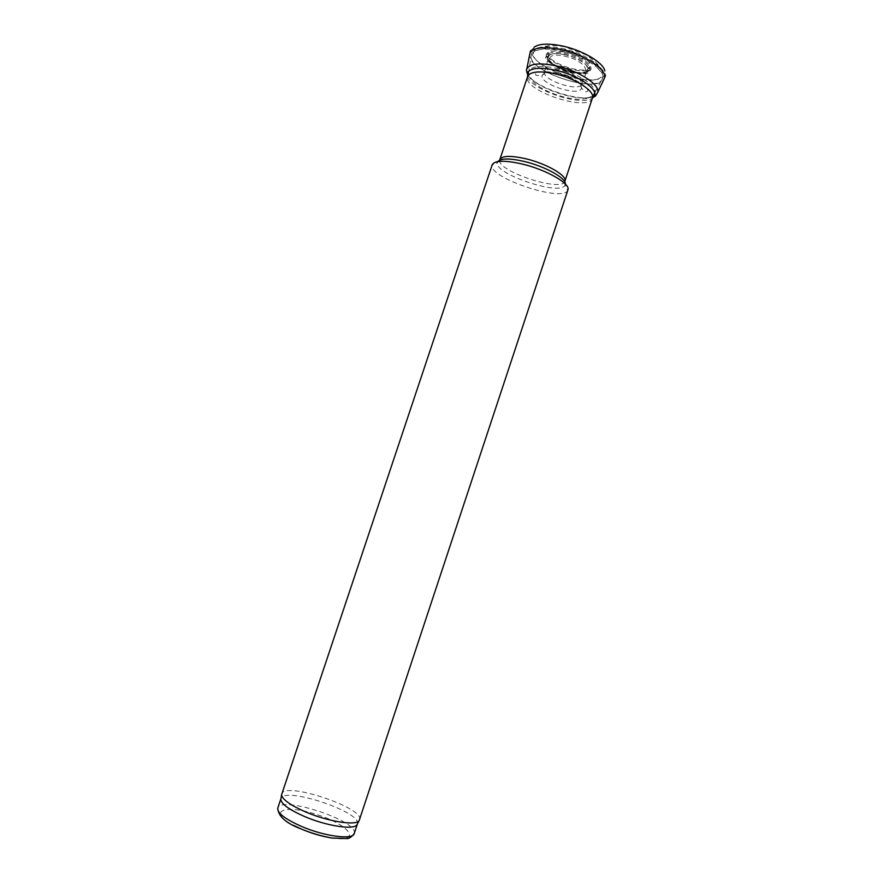 <?xml version="1.0" encoding="UTF-8"?>
<svg xmlns="http://www.w3.org/2000/svg" width="883" height="883" viewBox="0 0 883 883"><rect width="100%" height="100%" fill="white"/><g stroke="black" fill="none" stroke-linecap="round" stroke-linejoin="round"><path stroke-width="0.66" stroke-dasharray="4.42 3.31" d="M567.901 189.944L567.725 190.353C563.056 202.671 488.465 177.847 492.107 165.198L492.217 164.768M359.635 819.821C365.021 807.956 284.458 781.168 281.666 793.883M357.405 823.927C362.14 812.084 284.293 786.19 280.993 798.508M568.1 55.254C558.288 52.715 551.941 52.87 549.049 55.706L548.619 56.534C544.943 65.276 585.286 78.697 587.57 69.492L587.614 69.349C587.504 64.249 581.003 59.558 568.1 55.254M566.72 72.02C557.46 68.896 550.617 68.256 546.213 70.088L544.579 71.898C541.489 79.9 579.281 92.483 581.599 84.216L581.632 84.106C581.985 80.176 577.018 76.137 566.72 72.02M529.8 53.852L529.657 54.735C527.03 71.236 596.268 94.216 603.862 79.349M526.809 68.94L526.743 69.117C520.451 84.437 593.409 108.708 597.548 92.671L597.603 92.494M564.226 56.026C587.979 61.07 594.049 77.505 571.014 72.351C548.321 67.649 540.683 51.093 564.226 56.026M564.138 54.547C577.603 57.207 590.815 66.214 587.979 70.596C584.601 79.304 545.12 66.17 547.626 57.174C548.862 53.631 554.369 52.759 564.138 54.547M564.27 53.19C578.376 55.971 592.195 65.408 589.215 70C585.65 79.117 544.392 65.397 546.996 55.96C548.288 52.252 554.038 51.324 564.27 53.19M564.259 52.02C580.893 55.254 596.047 66.92 589.469 71.048C582.394 77.516 547.957 66.059 546.169 56.644C545.661 51.413 551.698 49.867 564.259 52.02M561.433 48.245C582.283 52.362 603.497 65.673 602.338 73.477C602.107 92.572 523.155 66.313 534.403 50.883C538.089 46.424 547.107 45.541 561.433 48.245M560.087 50.717C583.365 55.309 606.378 70.618 602.548 78.399C598.034 94.934 524.999 70.64 531.29 54.691C533.961 49.006 543.564 47.682 560.087 50.717M555.297 68.046C576.665 72.362 597.923 86.203 594.557 93.134C590.683 107.914 523.111 85.43 528.862 71.28C531.301 66.247 540.12 65.176 555.297 68.046M592.416 98.057C588.895 112.638 521.71 90.287 527.626 76.501M564.91 181.181C562.305 192.991 494.866 170.551 499.855 159.536M565.33 184.039L565.065 185.11C561.003 196.357 493.895 174.028 497.383 162.593L497.813 161.567M354.226 833.574C359.701 821.389 280.684 795.097 277.77 808.133M331.478 837.945C362.295 842.846 350.452 825.373 317.968 814.91C285.695 803.828 265.75 810.726 293.355 825.274M548.233 52.119L547.968 54.04C548.498 63.223 583.663 74.923 589.579 67.881C591.996 61.953 584.734 56.225 567.78 50.684C557.184 48.256 550.661 48.731 548.233 52.119M534.038 47.229L531.864 51.313C529.811 69.006 604.303 91.192 604.998 72.98L604.811 70.772M527.581 76.622C531.5 90.088 581.169 106.611 592.383 98.179M543.994 73.543L542.405 75.022C537.427 83.421 580.429 97.726 581.467 88.013C581.367 83.94 576.113 79.834 565.727 75.684C555.926 72.373 548.685 71.655 543.994 73.543M587.979 70.596L583.751 72.715C581.213 73.675 575.197 73.09 565.694 70.949C556.588 66.953 551.279 63.775 549.756 61.424L546.996 55.96L545.639 57.119C545.484 60.585 551.952 65 565.054 70.375C580.341 74.26 588.52 74.724 589.601 71.744L589.215 70L587.979 70.596M528.531 73.146L531.29 54.691C531.919 52.947 532.968 51.667 534.403 50.883C539.966 50.276 545.882 46.148 563.497 49.448C585.76 54.36 596.985 66.413 597.559 68.024L602.338 73.477C603.023 74.978 603.089 76.611 602.548 78.399L594.557 93.134M564.734 181.843L565.065 185.11L567.725 190.353M499.601 160.176L497.383 162.593L492.107 165.198M544.612 71.799L548.619 56.534M581.632 84.106L587.57 69.492M548.663 56.391C549.381 54.139 549.149 53.344 547.979 54.006L546.732 54.525C544.988 54.459 550.297 61.611 562.482 66.413C575.871 71.28 585.142 72.152 590.285 69.017L589.601 67.848C589.038 66.622 588.387 67.13 587.614 69.349M530.595 50.695L532.57 48.885L549.469 45.519C548.895 45.375 557.493 45.254 565.241 46.965L585.297 54.514C595.241 60.706 596.4 63.168 598.177 65.011L604.998 72.98L605.495 75.607M527.968 75.408C531.014 78.609 527.99 76.38 534.855 83.278C543.233 91.468 568.641 100.574 582.57 99.15C592.206 97.737 588.442 97.704 592.802 96.975M544.579 71.898L543.84 74.117L542.405 75.022C538.012 75.717 535.826 75.64 535.826 74.812L535.539 73.863C533.067 72.881 545.253 69.293 560.76 74.327C578.895 79.393 589.899 89.757 587.659 91.203C586.533 91.611 586.058 93.311 581.467 88.013L580.859 86.435L581.599 84.216"/><path stroke-width="1.32" d="M521.665 163.907C546.014 169.514 570.992 183.83 567.901 189.944L359.138 820.693C355.783 825.947 327.924 821.554 305.684 811.963C290.518 805.296 282.461 799.601 281.545 794.877L492.217 164.768C494.646 160.397 504.458 160.11 521.665 163.907M280.993 798.508L280.827 799.623C281.721 804.314 289.591 809.932 304.458 816.477C326.224 825.903 353.542 830.141 356.875 824.921L357.405 823.927M603.862 79.349L604.369 78.311C608.365 70.099 583.873 53.94 559.447 49.282C542.493 46.258 532.637 47.682 529.888 53.532L530.595 50.695M592.383 98.179L593.972 96.766C594.899 96.953 596.113 95.53 597.603 92.483C600.583 85.287 580.098 71.446 558.045 66.269C540.429 62.439 530.021 63.333 526.809 68.94L526.478 69.591M528.531 73.146L527.626 76.501C530.087 71.666 538.762 70.673 553.63 73.521C574.601 77.792 595.561 91.28 592.416 98.057L594.557 93.134M527.626 76.501L499.855 159.536C501.997 155.695 510.462 155.386 525.275 158.631C546.169 163.399 567.603 175.783 564.91 181.181L592.416 98.057M497.813 161.567C500.849 158.245 509.546 158.178 523.895 161.368C544.634 166.147 566.334 178.178 565.33 184.039M280.949 798.629L277.77 808.133C277.13 812.945 284.944 818.994 301.191 826.278C324.326 836.4 353.145 840.141 354.226 833.574L357.372 824.049M293.355 825.274L301.357 829.06C311.611 833.375 321.655 836.333 331.478 837.945M604.811 70.772C603.199 62.163 581.102 49.437 560.462 45.596C547.615 43.256 538.807 43.797 534.038 47.229M592.802 96.975L593.972 96.766C599.723 90.629 580.672 76.435 558.387 70.883C541.411 66.92 531.136 67.516 527.559 72.66L527.581 76.622M564.91 181.181L564.734 181.843M499.855 159.536L499.601 160.176M356.875 824.921L359.138 820.693M280.827 799.623L281.545 794.877M354.226 833.574C351.324 837.316 348.664 838.971 346.246 838.541L332.185 838.055C321.478 836.168 311.037 833.088 300.86 828.839C285.937 823.21 278.233 816.311 277.77 808.133M605.495 75.607L604.248 78.62M604.369 78.311L597.603 92.56M529.888 53.532L526.765 68.995M526.4 69.779L527.968 75.408"/></g></svg>
